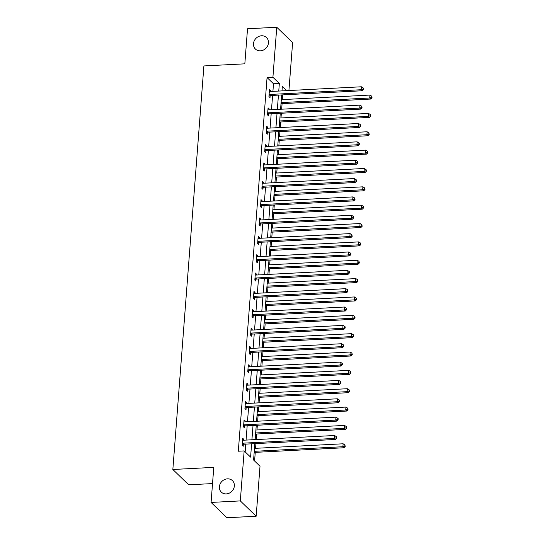 <?xml version="1.0" encoding="UTF-8"?>
<svg xmlns="http://www.w3.org/2000/svg" width="545" height="545" viewBox="0 0 545 545"><rect width="100%" height="100%" fill="white"/><g stroke="black" fill="none" stroke-linecap="round" stroke-linejoin="round"><path stroke-width="0.82" d="M227.456 478.844A7.991 7.024 134 0 1 232.429 480.629A7.991 7.024 134 0 1 233.614 488.79A7.991 7.024 134 0 1 226.291 493.906A7.991 7.024 134 0 1 221.318 492.121A7.991 7.024 134 0 1 220.132 483.96A7.991 7.024 134 0 1 227.456 478.844M261.546 35.772A7.991 7.024 134 0 1 266.519 37.557A7.991 7.024 134 0 1 267.711 45.719A7.991 7.024 134 0 1 260.387 50.835A7.991 7.024 134 0 1 255.414 49.05A7.991 7.024 134 0 1 254.222 40.889A7.991 7.024 134 0 1 261.546 35.772M212.53 483.579L188.693 484.812L172.847 469.49L203.898 65.945L244.828 63.826L247.525 28.769L276.758 27.25L292.611 42.571L288.918 90.538M254.59 460.995L255.258 452.357M255.564 448.324L255.932 443.596M256.239 439.563L256.668 434.004M256.981 429.971L257.342 425.243M257.656 421.21L258.078 415.651M258.391 411.618L258.752 406.89M259.066 402.857L259.495 397.298M259.802 393.265L260.169 388.537M260.476 384.498L260.905 378.945M261.219 374.906L261.58 370.184M261.893 366.145L262.315 360.592M262.629 356.553L262.99 351.832M263.303 347.792L263.732 342.24M264.039 338.2L264.407 333.479M264.713 329.439L265.142 323.887M265.449 319.847L265.817 315.126M266.123 311.086L266.553 305.534M266.866 301.494L267.227 296.766M267.541 292.733L267.963 287.181M268.276 283.141L268.637 278.413M268.951 274.38L269.38 268.821M269.686 264.788L270.054 260.06M270.361 256.027L270.79 250.468M271.103 246.435L271.465 241.708M271.778 237.674L272.2 232.116M272.514 228.083L272.875 223.355M273.188 219.322L273.617 213.763M273.924 209.73L274.292 205.002M274.598 200.969L275.027 195.41M275.341 191.377L275.702 186.649M276.015 182.609L276.438 177.057M276.751 173.024L277.112 168.296M277.425 164.256L277.855 158.704M278.161 154.664L278.529 149.943M278.836 145.903L279.265 140.351M279.571 136.311L279.939 131.59M280.246 127.55L280.675 121.998M280.988 117.958L281.349 113.237M281.663 109.198L282.085 103.645M282.399 99.606L282.76 94.885M254.849 443.65L253.589 460.021L260.013 466.234L256.164 516.231L240.318 500.909L244.16 450.913L250.591 457.119L251.613 443.821M240.318 500.909L211.078 502.429L226.931 517.75L256.164 516.231M272.909 91.369L273.495 83.766L267.064 77.553L238.315 451.212L244.16 450.913M245.168 451.88L245.761 444.127M246.074 440.088L247.178 425.774M247.484 421.735L248.588 407.415M248.902 403.382L249.998 389.062M250.312 385.029L251.415 370.709M251.722 366.676L252.826 352.356M253.139 348.323L254.236 334.003M254.549 329.97L255.653 315.65M255.959 311.611L257.063 297.298M257.369 293.258L258.473 278.945M258.786 274.905L259.883 260.592M260.197 256.552L261.3 242.239M261.607 238.199L262.71 223.886M263.024 219.846L264.121 205.526M264.434 201.493L265.538 187.173M265.844 183.14L266.948 168.821M267.261 164.788L268.358 150.468M268.671 146.435L269.775 132.115M270.082 128.082L271.185 113.762M271.492 109.722L272.595 95.409M270.484 91.499L270.552 90.531L269.482 89.496L268.944 96.56L270.013 97.596L270.156 95.688M269.067 109.852L269.141 108.884L268.072 107.849L267.527 114.913L268.596 115.949L268.746 114.041M267.656 128.204L267.731 127.244L266.662 126.208L266.117 133.266L267.186 134.302L267.336 132.394M266.246 146.557L266.321 145.597L265.245 144.561L264.707 151.619L265.776 152.655L265.919 150.747M264.829 164.91L264.904 163.95L263.834 162.914L263.29 169.972L264.366 171.007L264.509 169.1M263.419 183.263L263.494 182.303L262.424 181.267L261.879 188.325L262.949 189.36L263.099 187.453M262.009 201.616L262.084 200.655L261.007 199.62L260.469 206.678L261.539 207.713L261.682 205.812M260.599 219.969L260.667 219.008L259.597 217.973L259.052 225.03L260.128 226.066L260.272 224.165M259.182 238.328L259.257 237.361L258.187 236.326L257.642 243.383L258.712 244.419L258.861 242.518M257.771 256.681L257.846 255.714L256.777 254.678L256.232 261.736L257.301 262.772L257.451 260.871M256.361 275.034L256.429 274.067L255.36 273.031L254.822 280.089L255.891 281.125L256.034 279.224M254.944 293.387L255.019 292.42L253.95 291.384L253.405 298.449L254.474 299.484L254.624 297.577M253.534 311.74L253.609 310.773L252.539 309.737L251.994 316.802L253.064 317.837L253.214 315.93M252.124 330.093L252.199 329.132L251.122 328.097L250.584 335.155L251.654 336.19L251.797 334.283M250.707 348.446L250.782 347.485L249.712 346.45L249.167 353.507L250.244 354.543L250.387 352.635M249.297 366.799L249.372 365.838L248.302 364.803L247.757 371.86L248.827 372.896L248.976 370.988M247.886 385.151L247.961 384.191L246.885 383.155L246.347 390.213L247.416 391.249L247.559 389.341M246.476 403.504L246.544 402.544L245.475 401.508L244.93 408.566L246.006 409.602L246.149 407.701M245.059 421.857L245.134 420.897L244.065 419.861L243.52 426.919L244.589 427.954L244.739 426.054M243.649 440.217L243.724 439.25L242.654 438.214L242.109 445.272L243.179 446.307L243.329 444.407M211.078 502.429L213.776 467.365L172.847 469.49M267.064 77.553L272.916 77.254L276.758 27.25M278.754 91.07L279.34 83.467L272.916 77.254M251.919 439.788L253.023 425.468M253.336 421.428L254.433 407.115M254.747 403.075L255.85 388.762M256.157 384.722L257.26 370.409M257.574 366.369L258.671 352.056M258.984 348.017L260.088 333.704M260.394 329.664L261.498 315.344M261.804 311.311L262.908 296.991M263.221 292.958L264.318 278.638M264.632 274.605L265.735 260.285M266.042 256.252L267.145 241.932M267.459 237.899L268.556 223.579M268.869 219.54L269.973 205.227M270.279 201.187L271.383 186.874M271.696 182.834L272.793 168.521M273.106 164.481L274.21 150.168M274.517 146.128L275.62 131.815M275.927 127.775L277.03 113.455M277.344 109.422L278.441 95.103M286.779 90.654L282.337 86.362L281.99 90.899M281.676 94.939L280.58 109.252M280.266 113.292L279.163 127.605M278.856 131.645L277.752 145.965M277.439 149.998L276.342 164.317M276.029 168.351L274.925 182.67M274.619 186.703L273.515 201.023M273.202 205.056L272.105 219.376M271.791 223.409L270.688 237.729M270.381 241.762L269.278 256.082M268.971 260.122L267.868 274.435M267.554 278.475L266.457 292.788M266.144 296.827L265.04 311.141M264.734 315.18L263.63 329.493M263.317 333.533L262.22 347.853M261.907 351.886L260.803 366.206M260.496 370.239L259.393 384.559M259.079 388.592L257.983 402.912M257.669 406.945L256.566 421.265M256.259 425.298L255.155 439.617M273.495 83.766L279.34 83.467M269.4 90.593L270.552 90.531M267.99 108.945L269.141 108.884M266.573 127.298L267.731 127.244M265.163 145.651L266.321 145.597M263.753 164.011L264.904 163.95M262.336 182.364L263.494 182.303M260.926 200.717L262.084 200.655M259.515 219.07L260.667 219.008M258.105 237.422L259.257 237.361M256.688 255.775L257.846 255.714M255.278 274.128L256.429 274.067M253.868 292.481L255.019 292.42M252.451 310.834L253.609 310.773M251.041 329.187L252.199 329.132M249.63 347.54L250.782 347.485M248.213 365.899L249.372 365.838M246.803 384.252L247.961 384.191M245.393 402.605L246.544 402.544M243.983 420.958L245.134 420.897M242.566 439.311L243.724 439.25M269.707 94.469L270.776 95.504L362.227 90.763L361.158 89.727L269.707 94.469A1.247 1.097 -46 0 0 269.264 94.578L269.087 94.653M363.065 89.073L363.495 89.489L363.161 87.902L363.065 89.073L361.158 89.727L361.383 86.784L269.932 91.526A1.247 1.097 -46 0 1 269.502 91.465L269.339 91.403M270.776 95.504A1.247 1.097 -46 0 0 270.334 95.613L268.964 96.213M362.227 90.763L363.495 89.489M363.161 87.902L361.383 86.784M281.002 103.7L370.798 99.047L369.728 98.011L369.953 95.068L281.315 99.66M281.091 102.603L369.728 98.011L371.635 97.357L372.065 97.773L371.724 96.179L371.635 97.357M369.953 95.068L371.724 96.179M372.065 97.773L370.798 99.047M268.297 112.822L269.366 113.857L360.817 109.116L359.748 108.08L268.297 112.822A1.247 1.097 -46 0 0 267.854 112.931L267.677 113.006M361.655 107.426L362.084 107.842L361.744 106.255L361.655 107.426L359.748 108.08L359.972 105.137L268.522 109.879A1.247 1.097 -46 0 1 268.092 109.817L267.922 109.756M269.366 113.857A1.247 1.097 -46 0 0 268.923 113.966L267.554 114.573M360.817 109.116L362.084 107.842M361.744 106.255L359.972 105.137M266.88 131.175L267.956 132.21L359.407 127.469L358.338 126.433L266.88 131.175A1.247 1.097 -46 0 0 266.437 131.284L266.26 131.359M360.245 125.779L360.674 126.195L360.334 124.607L360.245 125.779L358.338 126.433L358.562 123.49L267.111 128.232A1.247 1.097 -46 0 1 266.682 128.17L266.512 128.109M267.956 132.21A1.247 1.097 -46 0 0 267.513 132.319L266.144 132.925M359.407 127.469L360.674 126.195M360.334 124.607L358.562 123.49M279.592 122.053L369.387 117.4L368.318 116.364L368.543 113.421L279.905 118.013M279.674 120.956L368.318 116.364L370.225 115.71L370.655 116.126L370.314 114.532L370.225 115.71M368.543 113.421L370.314 114.532M370.655 116.126L369.387 117.4M278.182 140.406L367.97 135.753L366.901 134.717L367.126 131.774L278.488 136.373M278.263 139.309L366.901 134.717L368.815 134.063L369.238 134.479L368.904 132.891L368.815 134.063M367.126 131.774L368.904 132.891M369.238 134.479L367.97 135.753M265.47 149.528L266.539 150.563L357.99 145.822L356.921 144.786L265.47 149.528A1.247 1.097 -46 0 0 265.027 149.637L264.85 149.712M358.835 144.132L359.257 144.548L359.353 143.376L358.923 142.96L358.835 144.132L356.921 144.786L357.145 141.843L265.694 146.585A1.247 1.097 -46 0 1 265.265 146.523L265.102 146.462M266.539 150.563A1.247 1.097 -46 0 0 266.096 150.672L264.734 151.278M357.99 145.822L359.257 144.548M358.923 142.96L357.145 141.843M264.059 167.88L265.129 168.916L356.58 164.174L355.51 163.139L264.059 167.88A1.247 1.097 -46 0 0 263.616 167.989L263.439 168.064M357.418 162.492L357.847 162.901L357.513 161.313L357.418 162.492L355.51 163.139L355.735 160.196L264.284 164.937A1.247 1.097 -46 0 1 263.855 164.876L263.691 164.815M265.129 168.916A1.247 1.097 -46 0 0 264.686 169.025L263.317 169.631M356.58 164.174L357.847 162.901M357.513 161.313L355.735 160.196M262.649 186.233L263.719 187.269L355.17 182.527L354.1 181.492L262.649 186.233A1.247 1.097 -46 0 0 262.206 186.342L262.029 186.424M356.008 180.845L356.437 181.253L356.525 180.082L356.096 179.666L356.008 180.845L354.1 181.492L354.325 178.549L262.874 183.29A1.247 1.097 -46 0 1 262.445 183.229L262.274 183.168M263.719 187.269A1.247 1.097 -46 0 0 263.276 187.378L261.907 187.984M355.17 182.527L356.437 181.253M356.096 179.666L354.325 178.549M276.765 158.758L366.56 154.106L365.491 153.07L365.715 150.127L277.078 154.726M276.853 157.662L365.491 153.07L367.398 152.416L367.827 152.832L367.494 151.244L367.398 152.416M365.715 150.127L367.494 151.244M367.827 152.832L366.56 154.106M275.354 177.111L365.15 172.458L364.08 171.423L364.305 168.48L275.668 173.078M275.436 176.021L364.08 171.423L365.988 170.769L366.417 171.185L366.077 169.597L365.988 170.769M364.305 168.48L366.077 169.597M366.417 171.185L365.15 172.458M273.944 195.464L363.74 190.811L362.663 189.776L362.895 186.833L274.251 191.431M274.026 194.374L362.663 189.776L364.578 189.122L365.007 189.537L364.666 187.95L364.578 189.122M362.895 186.833L364.666 187.95M365.007 189.537L363.74 190.811M272.534 213.817L362.323 209.164L361.253 208.129L361.478 205.186L272.841 209.784M272.616 212.727L361.253 208.129L363.161 207.482L363.59 207.89L363.256 206.303L363.161 207.482M361.478 205.186L363.256 206.303M363.59 207.89L362.323 209.164M271.117 232.177L360.913 227.517L359.843 226.482L360.068 223.539L271.43 228.137M271.206 231.08L359.843 226.482L361.751 225.834L362.18 226.243L361.839 224.656L361.751 225.834M360.068 223.539L361.839 224.656M362.18 226.243L360.913 227.517M269.707 250.53L359.502 245.87L358.426 244.834L358.658 241.898L270.02 246.49M269.789 249.433L358.426 244.834L360.34 244.187L360.77 244.603L360.429 243.009L360.34 244.187M358.658 241.898L360.429 243.009M360.77 244.603L359.502 245.87M268.297 268.883L358.085 264.223L357.016 263.187L357.241 260.251L268.603 264.843M268.378 267.786L357.016 263.187L358.923 262.54L359.353 262.956L359.019 261.362L358.923 262.54M357.241 260.251L359.019 261.362M359.353 262.956L358.085 264.223M266.88 287.235L356.675 282.576L355.606 281.54L355.831 278.604L267.193 283.196M266.968 286.139L355.606 281.54L357.513 280.893L357.942 281.309L357.602 279.714L357.513 280.893M355.831 278.604L357.602 279.714M357.942 281.309L356.675 282.576M265.47 305.588L355.265 300.935L354.195 299.9L354.42 296.957L265.783 301.548M265.551 304.491L354.195 299.9L356.103 299.246L356.532 299.661L356.192 298.067L356.103 299.246M354.42 296.957L356.192 298.067M356.532 299.661L355.265 300.935M264.059 323.941L353.848 319.288L352.779 318.253L353.003 315.31L264.366 319.901M264.141 322.844L352.779 318.253L354.693 317.599L355.115 318.014L354.781 316.42L354.693 317.599M353.003 315.31L354.781 316.42M355.115 318.014L353.848 319.288M262.642 342.294L352.438 337.641L351.368 336.606L351.593 333.663L262.956 338.261M262.731 341.197L351.368 336.606L353.276 335.952L353.705 336.367L353.371 334.78L353.276 335.952M351.593 333.663L353.371 334.78M353.705 336.367L352.438 337.641M261.232 360.647L351.028 355.994L349.958 354.959L350.183 352.016L261.546 356.614M261.314 359.55L349.958 354.959L351.866 354.305L352.295 354.72L351.954 353.133L351.866 354.305M350.183 352.016L351.954 353.133M352.295 354.72L351.028 355.994M259.822 379L349.618 374.347L348.541 373.311L348.773 370.368L260.128 374.967M259.904 377.903L348.541 373.311L350.455 372.657L350.885 373.073L350.544 371.486L350.455 372.657M348.773 370.368L350.544 371.486M350.885 373.073L349.618 374.347M258.412 397.353L348.201 392.7L347.131 391.664L347.356 388.721L258.718 393.32M258.493 396.263L347.131 391.664L349.038 391.01L349.468 391.426L349.134 389.839L349.038 391.01M347.356 388.721L349.134 389.839M349.468 391.426L348.201 392.7M256.995 415.706L346.79 411.053L345.721 410.017L345.946 407.074L257.308 411.673M257.083 414.616L345.721 410.017L347.628 409.37L348.057 409.779L347.717 408.191L347.628 409.37M345.946 407.074L347.717 408.191M348.057 409.779L346.79 411.053M255.585 434.065L345.38 429.406L344.304 428.37L344.535 425.427L255.898 430.025M255.666 432.968L344.304 428.37L346.218 427.723L346.647 428.132L346.307 426.544L346.218 427.723M344.535 425.427L346.307 426.544M346.647 428.132L345.38 429.406M254.174 452.418L343.963 447.758L342.894 446.723L343.118 443.787L254.481 448.378M254.256 451.321L342.894 446.723L344.801 446.076L345.23 446.491L344.896 444.897L344.801 446.076M343.118 443.787L344.896 444.897M345.23 446.491L343.963 447.758M261.232 204.586L262.302 205.622L353.76 200.88L352.683 199.845L261.232 204.586A1.247 1.097 -46 0 0 260.789 204.695L260.612 204.777M354.597 199.197L355.027 199.613L354.686 198.019L354.597 199.197L352.683 199.845L352.915 196.909L261.457 201.65A1.247 1.097 -46 0 1 261.028 201.582L260.864 201.521M262.302 205.622A1.247 1.097 -46 0 0 261.859 205.731L260.496 206.337M353.76 200.88L355.027 199.613M354.686 198.019L352.915 196.909M259.822 222.939L260.892 223.975L352.343 219.233L351.273 218.198L259.822 222.939A1.247 1.097 -46 0 0 259.379 223.048L259.202 223.13M353.18 217.55L353.61 217.966L353.705 216.787L353.276 216.372L353.18 217.55L351.273 218.198L351.498 215.261L260.047 220.003A1.247 1.097 -46 0 1 259.618 219.935L259.454 219.88M260.892 223.975A1.247 1.097 -46 0 0 260.449 224.084L259.079 224.69M352.343 219.233L353.61 217.966M353.276 216.372L351.498 215.261M258.412 241.292L259.481 242.327L350.932 237.586L349.863 236.55L258.412 241.292A1.247 1.097 -46 0 0 257.969 241.401L257.792 241.483M351.77 235.903L352.199 236.319L351.859 234.725L351.77 235.903L349.863 236.55L350.088 233.614L258.637 238.356A1.247 1.097 -46 0 1 258.207 238.294L258.037 238.233M259.481 242.327A1.247 1.097 -46 0 0 259.038 242.436L257.669 243.043M350.932 237.586L352.199 236.319M351.859 234.725L350.088 233.614M256.995 259.652L258.071 260.687L349.522 255.946L348.446 254.91L256.995 259.652A1.247 1.097 -46 0 0 256.552 259.754L256.375 259.836M350.36 254.256L350.789 254.672L350.878 253.493L350.449 253.078L350.36 254.256L348.446 254.91L348.677 251.967L257.226 256.709A1.247 1.097 -46 0 1 256.79 256.647L256.627 256.586M258.071 260.687A1.247 1.097 -46 0 0 257.628 260.789L256.259 261.396M349.522 255.946L350.789 254.672M350.449 253.078L348.677 251.967M255.585 278.005L256.654 279.04L348.105 274.298L347.036 273.263L255.585 278.005A1.247 1.097 -46 0 0 255.142 278.107L254.965 278.188M348.943 272.609L349.372 273.025L349.468 271.846L349.038 271.43L348.943 272.609L347.036 273.263L347.26 270.32L255.809 275.062A1.247 1.097 -46 0 1 255.38 275L255.217 274.939M256.654 279.04A1.247 1.097 -46 0 0 256.211 279.142L254.842 279.748M348.105 274.298L349.372 273.025M349.038 271.43L347.26 270.32M254.174 296.357L255.244 297.393L346.695 292.651L345.625 291.616L254.174 296.357A1.247 1.097 -46 0 0 253.732 296.466L253.554 296.541M347.533 290.962L347.962 291.377L347.621 289.79L347.533 290.962L345.625 291.616L345.85 288.673L254.399 293.414A1.247 1.097 -46 0 1 253.97 293.353L253.8 293.292M255.244 297.393A1.247 1.097 -46 0 0 254.801 297.502L253.432 298.101M346.695 292.651L347.962 291.377M347.621 289.79L345.85 288.673M252.757 314.71L253.834 315.746L345.285 311.004L344.215 309.969L252.757 314.71A1.247 1.097 -46 0 0 252.315 314.819L252.137 314.894M346.123 309.315L346.552 309.73L346.211 308.143L346.123 309.315L344.215 309.969L344.44 307.026L252.989 311.767A1.247 1.097 -46 0 1 252.56 311.706L252.39 311.645M253.834 315.746A1.247 1.097 -46 0 0 253.391 315.855L252.022 316.461M345.285 311.004L346.552 309.73M346.211 308.143L344.44 307.026M251.347 333.063L252.417 334.099L343.868 329.357L342.798 328.322L251.347 333.063A1.247 1.097 -46 0 0 250.904 333.172L250.727 333.247M344.713 327.668L345.135 328.083L345.23 326.905L344.801 326.496L344.713 327.668L342.798 328.322L343.023 325.379L251.572 330.12A1.247 1.097 -46 0 1 251.143 330.059L250.979 329.998M252.417 334.099A1.247 1.097 -46 0 0 251.974 334.208L250.611 334.814M343.868 329.357L345.135 328.083M344.801 326.496L343.023 325.379M249.937 351.416L251.007 352.452L342.458 347.71L341.388 346.675L249.937 351.416A1.247 1.097 -46 0 0 249.494 351.525L249.317 351.6M343.296 346.021L343.725 346.436L343.391 344.849L343.296 346.021L341.388 346.675L341.613 343.732L250.162 348.473A1.247 1.097 -46 0 1 249.733 348.412L249.569 348.35M251.007 352.452A1.247 1.097 -46 0 0 250.564 352.56L249.194 353.167M342.458 347.71L343.725 346.436M343.391 344.849L341.613 343.732M248.527 369.769L249.596 370.804L341.047 366.063L339.978 365.027L248.527 369.769A1.247 1.097 -46 0 0 248.084 369.878L247.907 369.953M341.885 364.38L342.315 364.789L342.403 363.617L341.974 363.202L341.885 364.38L339.978 365.027L340.203 362.084L248.752 366.826A1.247 1.097 -46 0 1 248.322 366.765L248.152 366.703M249.596 370.804A1.247 1.097 -46 0 0 249.154 370.913L247.784 371.52M341.047 366.063L342.315 364.789M341.974 363.202L340.203 362.084M247.11 388.122L248.179 389.157L339.637 384.416L338.561 383.38L247.11 388.122A1.247 1.097 -46 0 0 246.667 388.231L246.49 388.306M340.475 382.733L340.904 383.142L340.993 381.97L340.564 381.555L340.475 382.733L338.561 383.38L338.792 380.437L247.341 385.179A1.247 1.097 -46 0 1 246.905 385.117L246.742 385.056M248.179 389.157A1.247 1.097 -46 0 0 247.737 389.266L246.374 389.873M339.637 384.416L340.904 383.142M340.564 381.555L338.792 380.437M245.7 406.475L246.769 407.51L338.22 402.769L337.151 401.733L245.7 406.475A1.247 1.097 -46 0 0 245.257 406.584L245.08 406.665M339.058 401.086L339.487 401.502L339.583 400.323L339.154 399.907L339.058 401.086L337.151 401.733L337.375 398.797L245.924 403.538A1.247 1.097 -46 0 1 245.495 403.47L245.332 403.409M246.769 407.51A1.247 1.097 -46 0 0 246.326 407.619L244.957 408.225M338.22 402.769L339.487 401.502M339.154 399.907L337.375 398.797M244.289 424.828L245.359 425.863L336.81 421.121L335.74 420.086L244.289 424.828A1.247 1.097 -46 0 0 243.847 424.937L243.669 425.018M337.648 419.439L338.077 419.854L338.166 418.676L337.736 418.26L337.648 419.439L335.74 420.086L335.965 417.15L244.514 421.891A1.247 1.097 -46 0 1 244.085 421.823L243.915 421.769M245.359 425.863A1.247 1.097 -46 0 0 244.916 425.972L243.547 426.578M336.81 421.121L338.077 419.854M337.736 418.26L335.965 417.15M242.872 443.18L243.949 444.216L335.4 439.474L334.323 438.439L242.872 443.18A1.247 1.097 -46 0 0 242.43 443.289L242.253 443.371M336.238 437.792L336.667 438.207L336.326 436.613L336.238 437.792L334.323 438.439L334.555 435.503L243.104 440.244A1.247 1.097 -46 0 1 242.668 440.183L242.505 440.122M243.949 444.216A1.247 1.097 -46 0 0 243.506 444.325L242.137 444.931M335.4 439.474L336.667 438.207M336.326 436.613L334.555 435.503M269.264 94.578L270.334 95.613M267.854 112.931L268.923 113.966M266.437 131.284L267.513 132.319M265.027 149.637L266.096 150.672M263.616 167.989L264.686 169.025M262.206 186.342L263.276 187.378M260.789 204.695L261.859 205.731M259.379 223.048L260.449 224.084M257.969 241.401L259.038 242.436M256.552 259.754L257.628 260.789M255.142 278.107L256.211 279.142M253.732 296.466L254.801 297.502M252.315 314.819L253.391 315.855M250.904 333.172L251.974 334.208M249.494 351.525L250.564 352.56M248.084 369.878L249.154 370.913M246.667 388.231L247.737 389.266M245.257 406.584L246.326 407.619M243.847 424.937L244.916 425.972M242.43 443.289L243.506 444.325"/></g></svg>
